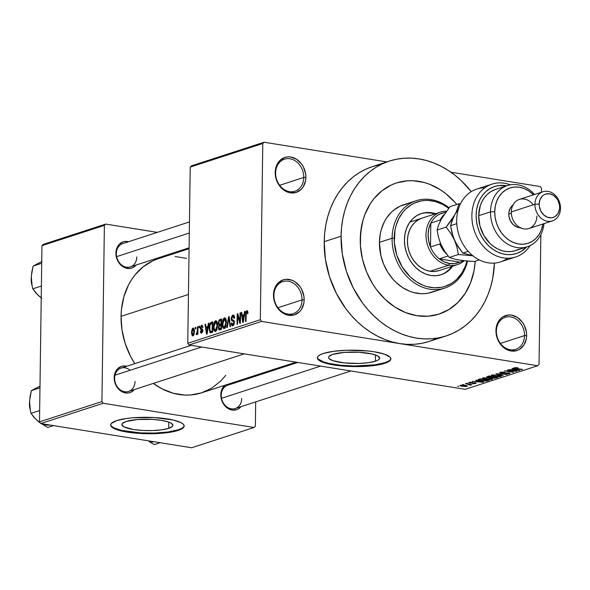 <?xml version="1.0" encoding="UTF-8"?>
<svg xmlns="http://www.w3.org/2000/svg" width="590" height="590" viewBox="0 0 590 590"><rect width="100%" height="100%" fill="white"/><g stroke="black" fill="none" stroke-linecap="round" stroke-linejoin="round"><path stroke-width="0.89" d="M524.517 335.592A16.852 13.74 72 0 0 510.682 316.911A16.852 13.74 72 0 0 496.389 331.079L495.954 330.599A18.386 14.986 -108 0 1 511.545 315.141A18.386 14.986 -108 0 1 526.634 335.526L524.517 335.592L500.394 343.424L524.517 335.592A16.852 13.74 -108 0 1 515.66 349.361A16.852 13.74 -108 0 1 496.389 331.079A16.852 13.74 -108 0 1 505.247 317.309A16.852 13.74 -108 0 1 524.517 335.592L526.634 335.526L526.391 331.978L524.193 325.156L522.32 322.133L517.4 317.45L511.545 315.141L508.543 315.008L502.975 316.793L500.622 318.652L498.675 321.063L496.293 327.155L496.197 334.147L497.023 337.642L498.395 340.968L502.562 346.596L508.056 350.158L511.043 350.984L516.936 350.563L519.613 349.332L523.913 345.062L526.295 338.97L526.634 335.526A18.386 14.986 -108 0 1 511.043 350.984A18.386 14.986 -108 0 1 495.954 330.599L496.389 331.079A16.852 13.74 72 0 0 510.225 349.759A16.852 13.74 72 0 0 524.517 335.592M302.043 299.89A16.852 13.74 72 0 0 288.208 281.209A16.852 13.74 72 0 0 273.915 295.376L273.48 294.897A18.386 14.986 -108 0 1 289.07 279.446A18.386 14.986 -108 0 1 304.167 299.823L302.043 299.89L277.927 307.729L302.043 299.89A16.852 13.74 -108 0 1 293.186 313.666A16.852 13.74 -108 0 1 273.915 295.376A16.852 13.74 -108 0 1 282.772 281.607A16.852 13.74 -108 0 1 302.043 299.89L304.167 299.823L303.916 296.283L301.719 289.454L299.853 286.43L294.926 281.747L292.065 280.265L286.076 279.306L283.185 279.867L278.148 282.949L274.741 288.23L273.826 291.453L273.723 298.444L274.549 301.947L277.794 308.29L280.088 310.893L285.582 314.455L288.576 315.281L294.462 314.861L299.499 311.771L301.438 309.367L303.82 303.275L304.167 299.823A18.386 14.986 -108 0 1 288.576 315.281A18.386 14.986 -108 0 1 273.48 294.897L273.915 295.376A16.852 13.74 72 0 0 287.75 314.064A16.852 13.74 72 0 0 302.043 299.89M303.754 177.45A16.852 13.74 72 0 0 289.919 158.762A16.852 13.74 72 0 0 275.626 172.936L275.191 172.457A18.386 14.986 -108 0 1 290.781 156.999A18.386 14.986 -108 0 1 305.878 177.376L303.754 177.45L279.638 185.282L303.754 177.45A16.852 13.74 -108 0 1 294.897 191.219A16.852 13.74 -108 0 1 275.626 172.936A16.852 13.74 -108 0 1 284.483 159.16A16.852 13.74 -108 0 1 303.754 177.45L305.878 177.376L305.627 173.836L303.43 167.007L301.556 163.983L296.637 159.3L290.781 156.999L287.787 156.859L284.896 157.419L279.859 160.502L276.452 165.783L275.537 169.006L275.434 175.997L276.26 179.5L279.505 185.843L281.799 188.446L287.293 192.008L290.28 192.834L296.173 192.414L301.202 189.331L303.149 186.919L305.531 180.828L305.878 177.376A18.386 14.986 -108 0 1 290.28 192.834A18.386 14.986 -108 0 1 275.191 172.457L275.626 172.936A16.852 13.74 72 0 0 289.461 191.617A16.852 13.74 72 0 0 303.754 177.45M375.41 361.205A25.525 5.694 0.8 0 1 346.736 363.138A25.525 5.694 0.8 0 1 328.593 357.429A25.525 5.694 0.8 0 1 332.812 354.369L344.213 352.407L358.949 352.26L372.054 353.971L377.63 355.888L379.636 358.093L379.171 359.192L377.748 360.247L375.41 361.205L368.411 362.688L359.236 363.433L344.479 362.931L332.974 360.697L329.109 358.595L328.593 357.481L329.05 356.375L332.812 354.369A25.525 5.694 0.8 0 1 361.486 352.429A25.525 5.694 0.8 0 1 379.636 358.137A25.525 5.694 0.8 0 1 375.41 361.205L375.498 354.959L375.41 361.205M317.368 357.57A36.764 8.201 -179.2 0 0 344.132 365.542A36.764 8.201 -179.2 0 0 384.798 362.71L384.791 363.307A36.764 8.201 0.8 0 1 343.476 366.095A36.764 8.201 0.8 0 1 317.339 357.872A36.764 8.201 0.8 0 1 323.416 353.454L333.505 351.316L346.721 350.246L367.976 350.969L374.355 351.802L384.555 354.192L390.123 357.216L390.868 358.823L390.204 360.416L388.154 361.928L380.248 364.495L368.367 366.132L347.141 366.346L328.261 363.875L320.223 361.117L318.091 359.553L317.339 357.938L318.003 356.353L320.06 354.833L323.416 353.454A36.764 8.201 0.8 0 1 364.731 350.674A36.764 8.201 0.8 0 1 390.868 358.897A36.764 8.201 0.8 0 1 384.791 363.307L384.798 362.71A36.764 8.201 -179.2 0 0 390.846 358.595M220.808 394.762A13.791 11.24 -108 0 1 224.915 385.248L221.759 389.761L220.808 394.762L221.611 400.05L224.045 404.806L227.74 408.317L232.128 410.05L236.546 409.733L238.552 408.811L241 406.672A13.791 11.24 -108 0 1 228.197 408.604A13.791 11.24 -108 0 1 220.808 394.762L221.243 395.241L220.808 394.762M231.627 383.072A13.791 11.24 -108 0 1 233.426 383.36L231.627 383.072M130.125 370.269A12.257 9.993 72 0 0 119.881 368.603A12.257 9.993 72 0 0 114.608 378.131L114.172 377.652A13.791 11.24 -108 0 1 126.798 366.25L123.62 365.955L121.452 366.375L117.676 368.691L116.223 370.498L114.431 375.063L114.172 377.652L114.976 382.932L117.41 387.696L121.105 391.207L123.251 392.321L127.742 393.043L129.911 392.623L131.917 391.701L134.365 389.562A13.791 11.24 -108 0 1 121.562 391.495A13.791 11.24 -108 0 1 114.172 377.652L114.608 378.131A12.257 9.993 -108 0 1 121.053 368.116L191.182 345.342M115.913 253.117A13.791 11.24 -108 0 1 128.532 241.716L125.36 241.421L123.192 241.841L119.416 244.149L117.956 245.956L116.171 250.529L115.913 253.117L116.717 258.398L119.151 263.162L122.845 266.673L124.992 267.779L129.483 268.502L131.651 268.081L133.657 267.159L136.106 265.028A13.791 11.24 -108 0 1 123.303 266.953A13.791 11.24 -108 0 1 115.913 253.117L116.348 253.597L115.913 253.117M360.254 239.275A68.942 56.205 -108 0 1 396.487 182.944A68.942 56.205 -108 0 1 456.771 204.487L455.015 202.422L456.771 204.487A68.942 56.205 -108 0 0 396.487 182.944A68.942 56.205 -108 0 0 360.254 239.275L361.537 226.346L363.005 220.166L364.989 214.266L370.468 203.498L373.905 198.742L382.01 190.71L391.495 184.891L396.635 182.893L407.483 180.805L413.081 180.732L424.358 182.539L429.933 184.405L440.671 189.958L445.738 193.601L455.015 202.422L445.738 193.601L440.671 189.958L429.933 184.405L424.358 182.539L413.081 180.732L407.483 180.805L396.635 182.893L391.495 184.891L382.01 190.71L373.905 198.742L370.468 203.498L364.989 214.266L363.005 220.166L360.623 232.733L360.438 245.905L360.254 239.275A68.942 56.205 -108 0 0 439.085 314.079A68.942 56.205 -108 0 1 360.254 239.275M379.842 164.676L372.71 166.505L365.852 169.168L359.332 172.656L353.211 176.919L347.554 181.934L342.406 187.635L337.827 193.977L333.844 200.895L330.518 208.329L327.863 216.198L325.916 224.436L324.692 232.954L324.198 241.679L325.429 259.394L329.559 276.902L336.433 293.532L345.784 308.636L351.279 315.436L357.252 321.646L363.647 327.199L370.402 332.052L377.445 336.153L384.717 339.464L392.151 341.949L399.666 343.587L261.577 321.425L189.021 344.995L465.193 389.312L537.748 365.741L539.046 364.458L540.86 234.665L539.046 364.458L537.748 365.741L399.666 343.587A91.922 74.945 72 0 0 429.306 341.411L446.18 335.931A91.922 74.945 -108 0 1 341.072 236.199L324.198 241.679A91.922 74.945 72 0 0 399.666 343.587L261.577 321.425L189.021 344.995L465.193 389.312L537.748 365.741L399.666 343.587L407.189 344.361L414.652 344.265L421.983 343.299L429.114 341.477L435.973 338.808M389.393 161.085A91.922 74.945 -108 0 1 471.24 191.654L461.446 180.85L455.052 175.296L448.297 170.444L441.254 166.343L433.982 163.039L426.548 160.554L419.04 158.917L411.51 158.142L404.047 158.231L396.716 159.197L389.584 161.026L382.726 163.688L376.206 167.177L370.085 171.439L364.428 176.454L359.281 182.155L354.693 188.498L350.718 195.415L347.392 202.849L344.737 210.719L342.79 218.956L341.566 227.475L341.072 236.199A91.922 74.945 -108 0 1 389.393 161.085L372.519 166.564A91.922 74.945 72 0 0 324.198 241.679L341.072 236.199L342.303 253.914L346.433 271.422L353.307 288.045L362.658 303.157L368.153 309.957L374.126 316.166L380.521 321.72L387.276 326.572L394.319 330.673L401.591 333.977L409.025 336.462L416.533 338.107L424.062 338.881L431.526 338.785L438.857 337.819L445.988 335.998L452.847 333.328L459.367 329.847L465.488 325.577L471.145 320.569L476.292 314.861L480.88 308.518L484.855 301.601L488.181 294.167L490.836 286.298L492.783 278.06L494.442 263.103A91.922 74.945 -108 0 1 446.18 335.931M189.08 248.7L158.098 258.759A70.468 57.459 72 0 0 121.053 316.351A70.468 57.459 72 0 0 134.8 363.654L130.434 356.102L125.161 343.351L121.997 329.928L121.053 316.351L188.446 294.462L121.053 316.351L121.429 309.661L123.863 296.814L128.45 285.081L131.496 279.778L135.014 274.911L143.296 266.702L152.987 260.758L158.245 258.715M225.786 375.306L220.778 381.029L211.744 388.139L201.492 392.859L190.4 394.998L184.677 395.071L173.15 393.22L161.881 388.781L153.275 383.426A70.468 57.459 72 0 0 201.64 392.807L296.003 362.157M116.348 253.597A12.257 9.993 72 0 0 126.415 267.181A12.257 9.993 72 0 0 136.806 256.879A12.257 9.993 -108 0 1 130.368 266.894A12.257 9.993 -108 0 1 116.348 253.597A12.257 9.993 -108 0 1 122.794 243.582L189.456 221.929M221.243 395.241A12.257 9.993 72 0 0 231.302 408.833A12.257 9.993 72 0 0 241.701 398.523A12.257 9.993 -108 0 1 235.255 408.538A12.257 9.993 -108 0 1 221.243 395.241A12.257 9.993 -108 0 1 227.688 385.226L297.81 362.452M168.71 428.34A25.525 5.694 0.8 0 1 140.037 430.272A25.525 5.694 0.8 0 1 121.887 424.564A25.525 5.694 0.8 0 1 126.113 421.503L137.507 419.542L152.242 419.394L161.468 420.36L168.548 422.012L170.93 423.023L172.929 425.228L172.472 426.334L168.71 428.34L161.712 429.83L152.53 430.567L142.573 430.449L133.355 429.491L123.885 426.821L121.887 424.616L122.351 423.509L126.113 421.503A25.525 5.694 0.8 0 1 154.787 419.571A25.525 5.694 0.8 0 1 172.929 425.279A25.525 5.694 0.8 0 1 168.71 428.34L168.799 422.101L168.71 428.34M110.669 424.712A36.764 8.201 -179.2 0 0 137.426 432.684A36.764 8.201 -179.2 0 0 178.099 429.845L178.084 430.442A36.764 8.201 0.8 0 1 136.777 433.23A36.764 8.201 0.8 0 1 110.64 425.007A36.764 8.201 0.8 0 1 116.717 420.596L126.798 418.45L133.134 417.772L154.366 417.558L173.246 420.028L181.285 422.787L183.416 424.35L184.169 425.958L183.497 427.551L181.447 429.063L178.084 430.442L168.003 432.588L147.611 433.724L133.532 432.935L121.555 431.01L116.953 429.712L111.385 426.688L110.64 425.08L111.303 423.487L116.717 420.596A36.764 8.201 0.8 0 1 158.024 417.809A36.764 8.201 0.8 0 1 184.169 426.032A36.764 8.201 0.8 0 1 178.084 430.442L178.099 429.845A36.764 8.201 -179.2 0 0 184.146 425.737M464.013 384.732L462.737 384.525L464.013 384.732M468.253 384.37L465.422 383.655L471.926 384.695L470.355 384.702L470.968 385.049L470.009 385.204L468.253 384.37L470.009 385.204L470.864 385.1L470.355 384.702L471.926 384.695L465.422 383.655L468.253 384.37M467.693 383.529L466.417 383.33L467.693 383.529M475.739 383.515L475.754 382.962L475.739 383.515L475.098 382.822L470.156 382.999L469.876 382.261L472.384 382.35L468.976 382.438L469.78 383.198L468.593 382.63L471.012 382.239L472.384 382.35L469.869 382.6L470.156 382.999L475.444 382.888L475.96 383.434L473.468 383.699L472.642 383.618L474.795 383.367L474.53 382.999L469.78 383.198L474.692 383.021L472.642 383.618L476.167 383.235M477.959 380.875L475.747 380.299L476.307 380.115L483.63 382.084L472.398 381.383L476.101 381.479L477.959 380.875L476.101 381.479L472.398 381.383L483.063 382.261L477.959 380.875M492.119 379.377L492.134 378.574L492.119 379.377C493.019 378.795 492.141 378.315 489.486 377.947L482.945 377.902L490.261 378.079L492.598 378.883L491.507 379.525L487.842 379.591L483.262 378.824L482.436 378.345L482.945 377.902L482.775 378.625L485.452 379.311L492.643 379.001M500.94 376.516L500.954 375.712L500.94 376.516C501.839 375.926 500.962 375.454 498.307 375.085L491.765 375.041L499.081 375.218L501.419 376.014L499.944 376.715L492.082 375.963L491.256 375.483L491.765 375.041L491.595 375.756L494.273 376.45L501.463 376.14M514.148 367.769L515.925 368.639L522.534 369.443L515.269 368.241L515.173 367.6L518.101 367.836L514.148 367.769L518.101 367.836L515.077 368.167L521.995 369.62L513.787 368.013M514.155 369.119L511.95 368.536L512.511 368.359L519.827 370.321L508.602 369.628L512.297 369.724L514.155 369.119L512.297 369.724L508.602 369.628L519.266 370.505L514.155 369.119M514.613 371.147L507.452 369.996L516.936 371.265L506.921 371.029L513.566 372.356L504.612 370.918L514.613 371.147L504.612 370.918L513.566 372.356L506.921 371.029L516.936 371.265L507.452 369.996L514.613 371.147M509.465 373.743L509.472 373.064L509.465 373.743L508.543 372.858L501.625 373.087L501.19 372.091L501.183 372.489L504.568 372.15L500.187 372.305L501.109 373.264L499.686 372.541L503.182 372.032L504.988 372.209L501.323 372.445L500.799 372.799L501.625 373.087L508.993 372.939L509.944 373.33L509.613 373.691L506.286 373.971L505.593 373.647L508.713 373.448L507.725 372.991L501.109 373.264L507.975 373.028L508.403 373.581L505.173 373.839L509.974 373.411M503.263 375.705L495.998 373.721L507.061 374.466L497.333 373.795L503.263 375.705L497.333 373.795L507.061 374.466L495.998 373.721L503.263 375.705M487.377 376.516L488.373 377.475L486.772 376.826L489.044 375.978L497.99 377.416L494.649 378.212L488.373 377.475L492.598 378.072L497.99 377.416L489.044 375.978L486.75 376.892M478.645 379.355C477.627 379.916 478.453 380.38 481.138 380.742L478.025 379.835L480.223 378.846L489.169 380.277L484.538 381.096L481.138 380.742L486.654 381.015L489.169 380.277L480.223 378.846L478.003 379.761M467.096 386.325L467.103 385.727L467.096 386.325L465.222 385.292L460.355 385.241C459.684 385.668 460.325 386.015 462.295 386.28L459.964 385.528L461.712 385.041L467.487 386.037L466.085 386.502L462.295 386.28L467.487 386.044M458.954 386.376L457.67 386.17L458.954 386.376M540.248 186.551L450.93 172.221L540.248 186.551L541.509 188.254L541.45 192.237L541.509 188.254L540.248 186.551M386.797 161.925L264.077 142.234L191.521 165.805L190.223 167.088L187.76 343.292L260.323 319.728L262.779 143.525L190.223 167.088L191.521 165.805L264.077 142.234L386.797 161.925M195.29 328.955L195.312 327.465L195.851 327.288L195.828 328.785L195.29 328.955L195.828 328.785L195.851 327.288L195.312 327.465L195.843 327.546L195.312 327.465L195.29 328.955M197.407 330.71L197.458 326.764L197.997 326.587L197.893 334.191L197.355 334.368L197.37 333.151L196.846 334.633L196.205 334.471L196.374 333.335L197.193 332.701L197.407 330.71L196.205 334.471L196.713 334.714L197.37 333.151L197.355 334.368L197.893 334.191L197.997 326.587L197.458 326.764L197.997 326.853L197.458 326.764L197.407 330.71L197.938 330.791L197.407 330.71M198.978 327.76L198.992 326.27L199.531 326.093L199.508 327.583L198.978 327.76L199.508 327.583L199.531 326.093L198.992 326.27L199.531 326.351L198.992 326.27L198.978 327.76M201.581 332.045L202.503 332.192L201.581 332.045L200.91 331.049L200.371 331.359L200.954 331.455L200.371 331.359L201.588 333.129L202.827 330.57L200.88 327.775L201.625 326.358L202.414 327.59L202.953 327.28L201.677 325.26L200.342 328.136L200.932 328.232L200.364 327.656L201.146 325.592L202.068 325.223L202.953 327.28L202.414 327.59L201.625 326.358L200.888 327.959L202.628 329.36L202.739 331.44L201.345 333.173L200.703 332.826L200.371 331.359L200.91 331.049L201.581 332.045L202.289 330.894L200.63 329.655L200.342 328.136L202.289 330.894L201.36 332.074L202.481 332.251M207.82 326.506L208.329 323.239L208.89 323.055L207.112 334.036L206.544 334.22L204.981 324.323L205.541 324.139L205.962 327.111L207.82 326.506L205.962 327.111L205.541 324.139L204.981 324.323L206.544 334.22L207.112 334.036L208.89 323.055L208.329 323.239L208.845 323.32L208.329 323.239L207.82 326.506L208.314 326.587L207.82 326.506M215.638 320.724L216.884 321.292L217.548 323.453L217.031 329.427L216.213 330.938L215.232 331.499L214.229 330.865L213.661 329.235L213.816 323.777L214.554 321.742L215.638 320.724L214.082 322.819L213.492 326.749C213.359 329.677 214.023 331.248 215.49 331.447L217.636 325.274L217.157 321.867L215.638 320.724L216.095 320.68M224.458 317.863L225.705 318.43L226.368 320.591L225.852 326.565L225.033 328.077L224.053 328.637L223.05 328.003L222.482 326.366L222.637 320.908L223.374 318.88L224.458 317.863L222.902 319.957L222.312 323.888C222.179 326.816 222.843 328.379 224.311 328.586L226.457 322.413L225.977 318.998L224.458 317.863L224.915 317.811M246.804 311.822L247.424 313.784L247.962 313.467L247.675 311.055L246.849 310.591L247.726 311.181L247.962 313.467L247.424 313.784L246.996 311.815L246.251 312.619L246.015 321.395L245.484 321.572L245.801 312.132L246.849 310.591L245.58 314.477L245.484 321.572L246.015 321.395L246.214 312.796L246.804 311.822L247.896 311.955M244.017 314.75L244.526 311.476L245.093 311.291L243.309 322.28L242.748 322.465L241.177 312.567L241.738 312.383L242.166 315.355L244.017 314.75L242.166 315.355L241.738 312.383L241.177 312.567L242.748 322.465L243.309 322.28L245.093 311.291L244.526 311.476L245.049 311.564L244.526 311.476L244.017 314.75L244.518 314.831L244.017 314.75M239.909 321.307L240.027 312.936L240.565 312.766L240.418 323.217L239.85 323.401L237.696 315.761L237.578 324.139L237.047 324.316L237.187 313.858L237.77 313.673L239.909 321.307L237.77 313.673L237.187 313.858L237.047 324.316L237.578 324.139L237.696 315.761L239.85 323.401L240.418 323.217L240.565 312.766L240.027 312.936L240.565 313.024L240.027 312.936L239.909 321.307L240.447 321.388L239.909 321.307M232.829 324.603L233.898 324.773L232.829 324.603L231.796 322.907L231.258 323.217L231.818 323.313L231.258 323.217L232.829 325.82L234.4 322.457L231.708 318.504L232.821 316.365L234.075 318.386L234.614 318.076L233.404 315.075L232.88 315.126L231.169 318.696L231.708 318.784L231.169 318.696L231.199 318.099L232.217 315.532L233.256 315.06L234.193 315.739L234.614 318.076L234.075 318.386L233.751 316.771L232.947 316.329L232.032 317.073L231.708 318.504L232.128 319.765L234.038 320.665L234.156 324.124L233.448 325.429L232.335 325.864L231.649 325.296L231.265 323.512L231.796 322.907L232.136 324.419L232.932 324.566L233.861 322.317L233.529 321.388L231.597 320.613L231.169 318.696L231.951 320.923L234.311 321.395L232.88 321.167L233.706 321.587L233.861 322.597L232.49 324.64L233.854 324.854M226.744 327.656L228.573 316.66L229.097 316.491L230.543 326.425L229.989 326.602L228.854 317.789L227.305 327.48L226.744 327.656L227.305 327.48L228.854 317.789L229.989 326.602L230.543 326.425L229.097 316.491L228.573 316.66L229.134 316.749L228.573 316.66L226.744 327.656M218.278 323.062L219.119 319.987L221.619 318.917L221.471 329.368L219.51 329.98L218.735 329.567L218.381 327.45L218.979 325.385L218.278 323.062L218.979 325.385L218.366 327.767L219.805 329.913L221.471 329.368L221.619 318.917L219.959 319.456L221.611 319.721L219.959 319.456L218.278 323.062L218.824 323.143L218.278 323.062M210.306 332.804L212.658 332.236L212.798 321.786L211.227 322.295C209.723 323.327 209.022 325.311 209.126 328.239L209.656 328.32L209.126 328.239L209.155 327.325L210.025 323.35L212.798 321.786L212.658 332.236L209.952 332.568L209.126 328.239L210.416 332.834M191.499 332.561L192.038 329.22L192.672 328.276L193.594 328.099L194.486 330.857L193.94 334.803L193.129 335.85L192.252 335.791L191.507 333.21L192.945 335.939L194.494 331.514L193.055 328.062L193.704 328.165L193.055 328.062L191.499 332.561L192.038 332.649L191.499 332.561M157.301 232.371L105.684 224.089L43.254 244.363L41.949 245.654L39.493 421.857L101.922 401.576L104.386 225.373L41.949 245.654L43.254 244.363L105.684 224.089L157.301 232.371M254.054 427.485L103.184 403.272L40.747 423.554L191.617 447.766L254.054 427.485L103.184 403.272L101.922 401.576L104.386 225.373L105.684 224.089L104.386 225.373L41.949 245.654L39.493 421.857L101.922 401.576L103.184 403.272L40.747 423.554L39.493 421.857L40.747 423.554L191.617 447.766L254.054 427.485L255.352 426.201L255.691 401.901L255.352 426.201L254.054 427.485M256.053 376.014L256.067 375.129L256.053 376.014M186.588 258.354L175.06 256.502M111.392 426.091L113.523 427.654L121.562 430.412L140.442 432.883L154.787 433.053L168.01 431.991L178.099 429.845L181.454 428.473M135.066 381.413A12.257 9.993 -108 0 1 128.627 391.428A12.257 9.993 -108 0 1 114.608 378.131A12.257 9.993 72 0 0 124.674 391.716A12.257 9.993 72 0 0 135.066 381.413M261.577 321.425L260.323 319.728L262.779 143.525L264.077 142.234L262.779 143.525L190.223 167.088L187.76 343.292L260.323 319.728L261.577 321.425M189.021 344.995L187.76 343.292L189.021 344.995M436.534 338.549L435.988 338.572M475.193 261.223L474.036 270.67L470.584 282.75L465.104 293.518L457.811 302.552L448.975 309.507L438.938 314.123L428.089 316.218L416.85 315.702L405.64 312.612L394.902 307.058L385.041 299.248L376.442 289.498L372.718 284.004L366.604 272.042L362.459 259.18L360.438 245.905L362.459 259.18L366.604 272.042L372.718 284.004L376.442 289.498L385.041 299.248L394.902 307.058L405.64 312.612L416.85 315.702L428.089 316.218L438.938 314.123L448.975 309.507L457.811 302.552L465.104 293.518L470.584 282.75L474.036 270.67L475.193 261.223A68.942 56.205 -108 0 1 439.085 314.079L439.078 314.079A68.942 56.205 -108 0 0 475.193 261.223M318.099 358.956L323.659 361.98L328.269 363.278L340.238 365.195L354.325 365.992L374.716 364.849L384.798 362.71L388.161 361.331M247.896 311.992L247.085 311.867M246.111 314.566L245.58 314.477L246.111 314.566M247.675 311.055L246.849 310.591M241.782 312.663L241.177 312.567L241.782 312.663M244.378 315.709L242.166 315.355L244.378 315.709M243.825 316.034L243.279 319.234L243.788 319.315L243.279 319.234L243.006 321.292L243.456 321.366L243.006 321.292L242.328 316.513L244.312 316.107L242.328 316.513L243.006 321.292L243.825 316.034M238.382 315.871L237.696 315.761L238.382 315.871M237.851 313.969L237.187 313.858L237.851 313.969M232.88 315.126L233.846 315.281L232.88 315.126M232.821 316.365L234.473 316.535M232.349 325.864L232.829 325.82M234.392 322.678L233.861 322.597L234.392 322.678M234.355 321.69L233.706 321.587L234.355 321.69M234.289 321.299L231.951 320.923L234.289 321.299M229.532 319.441L229.038 319.367L229.532 319.441M229.296 317.855L228.854 317.789L229.296 317.855M223.868 328.63L224.311 328.586M222.85 323.969L222.312 323.888L222.85 323.969M223.529 320.06L222.902 319.957L223.529 320.06M224.318 327.362L225.38 326.115L225.896 323.283L225.638 320.075L224.82 319.057L223.876 319.5L223.19 320.945L222.887 324.928L223.374 326.897L224.318 327.362L223.05 326.034L222.85 323.74L224.451 319.079L225.918 322.568L226.449 322.656L225.918 322.568L224.318 327.362L225.41 327.538L224.008 327.398L225.365 327.612M224.451 319.079L226.073 319.256M219.266 329.98L219.805 329.913M218.919 327.856L218.366 327.767L218.919 327.856M219.952 325.54L218.979 325.385L219.952 325.54M220.018 328.63L220.955 328.32L220.999 325.201L220.955 328.32L221.486 328.409L220.018 328.63L221.479 328.859L219.399 328.733L220.018 328.63L218.905 327.421L219.428 325.813L221.53 325.289L219.495 325.754L218.905 327.421L219.296 328.704L221.479 329.072M219.959 324.323L221.014 323.976L221.066 320.311L219.119 321.358L218.875 323.637L219.296 324.367L219.959 324.323L218.816 322.878L219.369 320.997L221.597 320.4L221.066 320.311L221.014 323.976L221.552 324.065L219.959 324.323L221.545 324.581L219.414 324.404L221.538 324.743M215.048 331.492L215.49 331.447M214.03 326.838L213.492 326.749L214.03 326.838M214.708 322.922L214.082 322.819L214.708 322.922M215.498 330.23L216.56 328.977L217.076 326.152L216.818 322.944L215.999 321.926L215.055 322.361L214.369 323.814L214.067 327.789L214.554 329.758L215.498 330.23L214.229 328.896L214.03 326.609L215.63 321.948L217.098 325.437L217.629 325.518L217.098 325.437L215.498 330.23L216.589 330.407L215.188 330.26L216.545 330.481M215.63 321.948L217.253 322.125M211.227 322.295L212.791 322.546L211.227 322.295M211.183 331.499L212.135 331.189L212.245 323.18L212.135 331.189L212.666 331.27L211.183 331.499L212.658 331.735L210.424 331.536L209.656 328.077L209.907 325.451L211.279 323.49L212.245 323.18L210.637 323.858L209.907 325.451L209.811 330.341L210.357 331.499L211.183 331.499L210.424 331.536M205.578 324.419L204.981 324.323L205.578 324.419M208.174 327.465L205.962 327.111L208.174 327.465M207.621 327.789L207.075 330.997L207.592 331.079L207.075 330.997L206.802 333.055L207.26 333.129L206.802 333.055L206.124 328.276L208.108 327.87L206.124 328.276L206.802 333.055L207.621 327.789M202.068 325.223L201.677 325.26M201.205 333.166L201.588 333.129M202.805 330.975L202.289 330.894L202.805 330.975M202.827 330.437L202.127 330.319L202.827 330.437M202.827 330.297L201.522 330.09L202.827 330.297M197.908 333.239L197.37 333.151L197.908 333.239M196.205 334.471L196.713 334.714M196.765 333.343L196.374 333.335M197.916 332.391L197.281 332.288L197.916 332.391M192.974 334.847L193.94 332.148L193.277 329.146L192.237 330.466L192.06 333.225L192.974 334.847L192.038 332.318L193.026 329.154L193.955 331.691L194.486 331.779L193.955 331.691L192.974 334.847L193.859 334.987L192.775 334.862L193.83 335.031M193.026 329.154L194.309 329.308M515.026 369.347L518.573 370.277L513.529 369.834L513.536 369.318L513.529 369.834L515.026 369.03L513.529 369.834L518.573 370.277L515.026 369.347M500.785 372.15L500.777 372.74L501.183 372.489M507.975 373.028L508.403 373.581M500.187 372.305L499.619 372.673M492.444 374.879L492.554 375.66L494.84 376.28C492.834 376 492.156 375.646 492.812 375.203L492.82 374.827L492.812 375.203L497.753 375.255C499.848 375.535 500.563 375.896 499.892 376.346L494.84 376.28L499.892 376.346M491.603 375.1L491.595 375.756L491.603 375.1M491.765 375.041L491.595 375.756M496.33 377.445L496.323 377.954L496.33 377.445M492.598 377.807L492.259 376.966L492.252 377.519L492.731 377.32L492.739 376.575L492.731 377.32L496.411 377.423L492.989 377.88L496.411 377.423L493.742 376.73L492.252 377.519L492.621 377.807M492.215 376.981L492.252 377.519M487.952 376.332L487.959 377.01L489.641 377.379L492.687 376.826L489.553 376.324L492.694 376.568L491.632 377.172L488.904 377.298L487.967 376.892L487.974 376.324L487.967 376.892L488.417 376.184L488.409 376.693L489.553 376.059L487.967 376.892M482.782 377.961L482.775 378.625L482.782 377.961M482.945 377.902L482.775 378.625M488.933 378.124C491.027 378.397 491.743 378.758 491.072 379.208L486.02 379.141C484.014 378.869 483.335 378.507 483.992 378.072L483.999 377.696L483.992 378.072L488.94 377.866L483.616 378.367L489.051 379.422L491.47 378.905L488.933 378.124M491.477 378.352L491.072 379.208M483.623 377.748L483.608 378.338L483.992 378.072M487.679 380.041L487.665 380.771L487.679 380.041M486.662 380.587L486.654 381.015L486.662 380.587M479.722 380.144L484.663 380.86L487.591 380.285L480.732 379.186L487.591 380.026L485.695 380.816L481.691 380.565L479.722 380.144L479.773 378.987L479.766 379.503L480.732 378.928L479.257 379.731L479.722 380.144L479.766 379.503M478.822 381.103L482.369 382.04L477.325 381.59L477.332 381.081L477.325 381.59L478.829 380.793L477.325 381.59L482.369 382.04L478.822 381.103M470.156 382.999L469.869 382.6M473.003 382.763L472.996 383.131L473.003 382.763M468.976 382.438L468.549 382.718M470.864 385.1L470.355 384.702M470.016 384.392L470.009 385.204L470.016 384.392M460.355 385.241L459.964 385.513M466.402 385.521L466.395 386.007L464.691 385.469L466.181 386.17L462.774 386.096L461.269 385.395L464.691 385.218L461.063 385.543L466.181 386.17M500.298 375.491L500.291 376.066L496.544 375.093L492.812 375.203M440.804 274.852A32.17 26.233 72 0 0 451.807 266.451L449.115 269.615L444.993 272.868M452.655 266.179A32.17 26.233 -108 0 1 441.224 274.719A32.17 26.233 -108 0 1 404.438 239.813L405.035 233.78L406.65 228.146L409.202 223.123L412.609 218.905L416.732 215.66L421.415 213.506L426.474 212.525L431.725 212.769L435.619 213.72A32.17 26.233 -108 0 0 421.349 213.528A32.17 26.233 -108 0 0 404.438 239.813L404.865 246.015L406.311 252.144L408.715 257.963L411.99 263.251L416.002 267.801L420.604 271.444L425.619 274.04L430.848 275.486L436.099 275.722L441.158 274.741L445.841 272.595L449.964 269.342L452.655 266.179M392.084 238.242L394.209 238.176A44.427 36.219 -108 0 1 448.717 208.285L442.625 204.413L435.523 201.61L428.251 200.445L424.645 200.489L421.105 200.954L414.342 203.13L411.186 204.811L405.492 209.295L403.007 212.053L398.87 218.462L395.978 225.859L395.035 229.842L394.327 242.446L396.797 255.197L402.24 266.997L410.183 276.828L416.54 281.858L423.458 285.435L427.049 286.637L434.321 287.802L441.468 287.293L444.919 286.408L451.38 283.436L454.344 281.371L457.08 278.952L461.778 273.133L465.311 266.193L466.956 261.046A44.427 36.219 -108 0 1 425.862 286.283A44.427 36.219 -108 0 1 394.209 238.176L392.084 238.242A45.961 37.472 -108 0 1 416.245 200.689A45.961 37.472 -108 0 1 449.093 207.805A45.961 37.472 72 0 0 392.084 238.242L379.429 242.35L392.084 238.242A45.961 37.472 72 0 0 425.198 288.127A45.961 37.472 72 0 0 467.538 261.097A45.961 37.472 -108 0 1 444.639 288.112A45.961 37.472 -108 0 1 392.084 238.242M416.245 200.689L403.59 204.796A45.961 37.472 72 0 0 379.429 242.35L380.292 233.729L381.265 229.613L384.252 221.965L386.244 218.499L391.104 212.481L393.936 209.974L400.256 206.102L407.255 203.852M438.901 270.64L434.565 271.481L430.066 271.275L448.629 265.249A27.575 22.479 -108 0 1 426.364 240.027A27.575 22.479 -108 0 1 440.487 212.142A27.575 22.479 -108 0 1 446.453 211.242A27.575 22.479 72 0 0 426.01 236.398A27.575 22.479 72 0 0 448.629 265.249A27.575 22.479 72 0 0 464.153 260.787A27.575 22.479 -108 0 1 457.523 264.593L438.96 270.626A27.575 22.479 -108 0 1 407.432 240.705A27.575 22.479 -108 0 1 421.924 218.175M435.317 290.922L428.325 293.164L424.66 293.643L420.921 293.695L413.406 292.485L409.689 291.246L402.527 287.544L395.956 282.337L392.97 279.232L387.741 272.167L383.662 264.195L380.897 255.625L379.429 242.35A45.961 37.472 72 0 0 431.983 292.22L444.639 288.112M420.928 213.669A32.17 26.233 72 0 1 434.771 214L430.877 213.042L425.633 212.806M457.523 264.593A27.575 22.479 -108 0 1 448.629 265.249L430.066 271.275L425.582 270.043L421.29 267.816L417.344 264.696L413.907 260.795L411.097 256.259L409.04 251.274L407.801 246.023L407.432 240.705L407.941 235.535L409.327 230.697L411.518 226.398L414.431 222.784L417.971 219.996L421.983 218.153M149.137 441.563L151.733 443.112L149.137 441.563M154.418 444.565L151.733 443.112L154.418 444.565L160.126 442.714L154.418 444.565M148.776 440.892A20.222 16.483 72 0 0 152.736 442.08M320.599 366.11L221.53 398.287L320.599 366.11M201.692 347.023L114.976 375.188L201.692 347.023M116.636 256.635L189.302 233.035L116.636 256.635M430.833 223.072A26.041 21.233 -108 0 1 439.934 214.052A26.041 21.233 -108 0 1 443.746 212.82L439.934 214.052A26.041 21.233 72 0 0 430.833 223.072L428.849 228.551L428.111 234.606L428.672 240.868L430.501 246.967A26.041 21.233 -108 0 1 430.833 223.072L440.118 220.055A26.041 21.233 -108 0 1 444.086 214.583A26.041 21.233 72 0 0 440.118 220.055L430.833 223.072L430.501 246.967L430.833 223.072M439.307 258.855A26.041 21.233 -108 0 1 430.501 246.967A26.041 21.233 72 0 0 439.307 258.855L444.233 261.879L449.492 263.479A26.041 21.233 -108 0 1 439.307 258.855L448.105 255.994L439.307 258.855L459.765 262.137A26.041 21.233 -108 0 1 449.492 263.479L454.772 263.568L459.765 262.137L439.307 258.855M448.629 265.249L449.492 263.479L448.629 265.249M445.782 212.157L439.934 214.052L445.782 212.157M439.779 243.95L430.501 246.967L439.779 243.95A26.041 21.233 72 0 0 446.792 254.283A26.041 21.233 -108 0 1 439.779 243.95M463.976 260.765L459.765 262.137L463.976 260.765M35.887 419.247L40.349 423.015L35.658 419.106L31.064 413.369L39.648 410.581L31.064 413.369L29.898 408.243L29.5 402.55L30.068 396.532L31.381 390.61L39.965 387.822L31.381 390.61L36.322 387.977M53.498 425.597L47.783 427.455L41.248 423.635L47.783 427.455L53.498 425.597M40.172 386.015L31.381 390.61L29.684 399.998M40.135 422.728A20.222 16.483 72 0 1 37.701 420.972L39.663 422.433M29.5 402.719A16.852 13.74 72 0 0 30.009 408.914M42.141 423.775A20.222 16.483 72 0 0 50.076 425.051M37.701 420.972L33.888 417.196L31.064 413.369L29.898 408.243L29.5 402.55M37.627 294.705L41.765 298.245L37.399 294.572L32.804 288.834L41.389 286.047L32.804 288.834L31.639 283.709L31.241 278.015L31.801 271.997L33.121 266.075L41.706 263.288L33.121 266.075L38.062 263.435M41.912 261.473L33.121 266.075L31.425 275.464M41.226 297.773A20.222 16.483 72 0 1 39.441 296.438L41.403 297.891M31.241 278.178A16.852 13.74 72 0 0 31.749 284.38M39.441 296.438L35.629 292.662L32.804 288.834L31.639 283.709L31.241 278.015M492.008 184.132A38.298 31.226 -108 0 1 510.335 184.847A38.298 31.226 72 0 0 473.696 203.852A38.298 31.226 72 0 0 489.265 251.79A38.298 31.226 72 0 0 530.086 245.639A38.298 31.226 -108 0 1 515.675 256.982A38.298 31.226 -108 0 1 474.146 230.203A38.298 31.226 -108 0 1 492.008 184.132L476.823 189.066A38.298 31.226 72 0 0 456.69 220.358A38.298 31.226 -108 0 1 484.81 187.804M518.817 249.194L514.878 250.787L510.697 251.576L506.382 251.539L502.046 250.676L497.798 249.01L493.756 246.591L490.017 243.471L483.852 235.491L479.936 225.904L478.682 215.704L490.489 211.862L494.737 211.729A29.109 23.733 -108 0 1 508.278 188.608A29.109 23.733 -108 0 1 533.485 194.818L528.692 190.902L524.156 188.557L519.429 187.251L514.679 187.037L510.099 187.922L505.859 189.869L502.134 192.805L499.051 196.618L496.736 201.168L495.283 206.264L494.737 211.729L495.128 217.334L496.433 222.88L498.609 228.146L501.574 232.932L505.202 237.047L509.369 240.344L513.905 242.689L518.632 243.994L523.382 244.208L527.962 243.331L532.195 241.384L535.927 238.441L539.009 234.628L541.318 230.085L542.955 223.964A29.109 23.733 -108 0 1 516.707 243.596A29.109 23.733 -108 0 1 494.737 211.729L490.489 211.862A32.17 26.233 72 0 0 515.549 247.276A32.17 26.233 72 0 0 544.01 223.617A32.17 26.233 -108 0 1 527.283 246.768A32.17 26.233 -108 0 1 490.489 211.862L478.682 215.704A32.17 26.233 72 0 0 515.468 250.61L527.283 246.768M536.878 216.036A15.318 12.493 -108 0 1 523.883 228.913A15.318 12.493 -108 0 1 511.309 211.928A15.318 12.493 72 0 0 528.824 228.551L552.447 220.881A15.318 12.493 -108 0 1 534.931 204.258A15.318 12.493 72 0 0 547.505 221.243A15.318 12.493 72 0 0 560.5 208.358L559.63 207.4A12.257 9.993 -108 0 1 549.238 217.703A12.257 9.993 -108 0 1 539.172 204.118L534.931 204.258L511.309 211.928L534.931 204.258A15.318 12.493 -108 0 1 542.984 191.735A15.318 12.493 -108 0 1 560.5 208.358A15.318 12.493 -108 0 1 552.447 220.881M520.859 227.659L516.87 227.025L513.204 224.643L510.431 220.896L508.964 216.346L508.801 213.986L511.331 213.16L508.801 213.986A12.257 9.993 72 0 0 520.196 227.681M507.688 258.236A38.298 31.226 -108 0 1 474.043 256.694A38.298 31.226 -108 0 1 456.69 220.358A38.298 31.226 72 0 0 500.49 261.916L515.675 256.982M506.736 185.791L498.742 185.562L494.125 186.676L489.825 188.689L485.946 191.558L482.605 195.209L479.891 199.523L477.871 204.406L476.602 209.708L476.123 215.291L476.447 220.999L477.561 226.685L479.434 232.187L482.015 237.357L485.246 242.062L489.022 246.155L493.247 249.548L497.813 252.129L502.584 253.833L507.43 254.622L512.231 254.467L516.847 253.376L521.162 251.377L526.612 246.989A35.238 28.726 -108 0 1 478.21 228.883A35.238 28.726 -108 0 1 506.736 185.791M507.4 185.577A32.17 26.233 -108 0 1 534.547 194.479A32.17 26.233 72 0 0 506.161 186.02A32.17 26.233 72 0 0 490.489 211.862A32.17 26.233 -108 0 1 507.4 185.577L495.593 189.412A32.17 26.233 72 0 0 478.682 215.704L480.216 205.947L481.993 201.559L484.383 197.657L487.325 194.339L490.74 191.691L495.659 189.39M512.887 205.18A12.257 9.993 72 0 0 508.801 213.986L509.03 211.685L510.616 207.621L513.484 204.782M542.984 191.735L519.362 199.413A15.318 12.493 72 0 0 511.309 211.928A15.318 12.493 -108 0 1 519.362 199.413A15.318 12.493 -108 0 1 533.235 204.804M559.63 207.4L559.468 205.04L558 200.489L556.754 198.476L553.472 195.349L549.57 193.815L545.639 194.095L543.855 194.914L542.284 196.153L540.012 199.671L539.172 204.118L539.334 206.478L540.801 211.028L543.582 214.782L547.24 217.157L551.237 217.799L553.162 217.422L554.947 216.604L557.816 213.764L559.401 209.701L559.63 207.4L560.5 208.358A15.318 12.493 72 0 0 547.926 191.374A15.318 12.493 72 0 0 534.931 204.258L539.172 204.118A12.257 9.993 -108 0 1 549.57 193.815A12.257 9.993 -108 0 1 559.63 207.4M439.757 241.303L440.973 244.481L438.459 237.246L437.094 230.056L446.151 227.113L450.694 233.22L454.47 240.093L456.985 247.328L458.349 254.511L449.285 257.461L444.742 251.355L440.973 244.481L438.459 237.246L437.094 230.056L438.621 224.915L441.327 219.096L449.993 206.684L459.057 203.742L449.993 206.684L441.32 219.096L438.621 224.915L437.094 230.056L446.151 227.113L450.694 233.22L454.47 240.093L456.985 247.328L458.349 254.511L473.114 255.809L462.789 253.073L458.246 246.967L454.47 240.093L451.955 232.858L450.59 225.675L452.117 220.527L454.824 214.708L446.151 227.113L450.871 220.948L458.762 208.491L454.824 214.708L456.336 211.729L453.304 217.703L450.59 225.675L456.276 223.824L456.83 224.502L456.276 223.824L450.59 225.675L453.054 236.494L456.232 243.641L462.789 253.073L468.18 251.318L462.789 253.073L473.114 255.809L458.349 254.511L449.285 257.461L444.742 251.355L440.973 244.481L442.515 247.49M456.785 259.519L463.076 260.669L474.382 261.488L479.242 259.91L474.382 261.488L466.727 261.031L456.527 259.622L449.285 257.461L456.527 259.622L462.457 260.433M460.495 203.808L459.057 203.742L456.336 211.729L459.057 203.742L460.495 203.808M442.943 216.589L441.327 219.096M456.749 223.249L456.276 223.824L456.749 223.249M317.346 357.275L317.339 357.872M110.647 424.409L110.64 425.007M184.176 425.434L184.169 426.032M390.875 358.3L390.868 358.897M201.876 326.336L202.864 326.491M514.996 368.072L514.996 367.614M508.787 373.337L508.787 372.895M479.191 379.835L479.198 379.178M469.596 382.77L469.603 382.298M475.098 383.19L475.105 382.822M469.861 384.805L469.869 384.363M235.255 408.538L350.925 370.97M244.29 353.86L128.627 391.428M130.368 266.894L189.095 247.815M409.917 222.069L440.487 212.142M30.407 410.861L29.544 401.237M32.148 286.327L31.285 276.703"/></g></svg>

